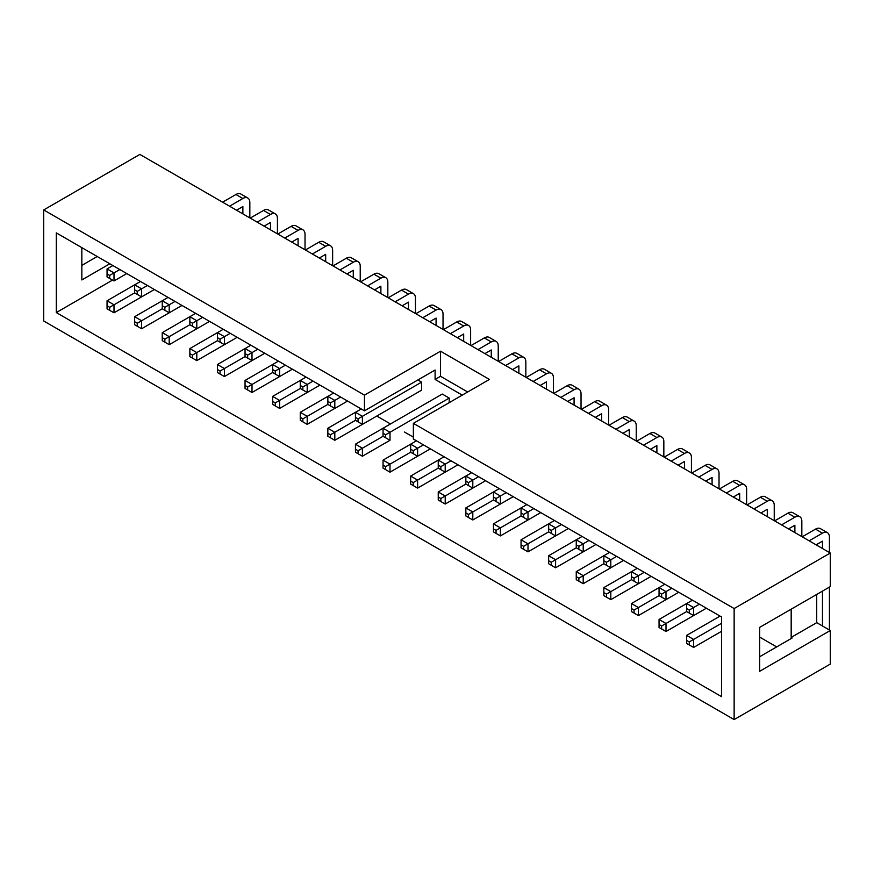 <?xml version="1.0" encoding="UTF-8"?>
<svg xmlns="http://www.w3.org/2000/svg" width="874" height="874" viewBox="0 0 874 874"><rect width="100%" height="100%" fill="white"/><g stroke="black" fill="none" stroke-linecap="round" stroke-linejoin="round"><path stroke-width="1.31" d="M734.138 719.586L734.138 608.544L413.369 423.355L489.429 379.436L440.529 351.206L364.469 395.124L43.7 209.935L43.7 320.977L734.138 719.586L830.3 664.065L830.3 630.504L816.72 622.659L791.178 637.408L791.178 609.178M816.72 594.429L816.72 622.659M830.3 630.504L759.67 671.287L759.67 627.368L830.3 586.596L830.3 553.024L139.862 154.414L43.7 209.935M97.222 256.508L81.839 265.39M109.818 263.784L81.839 279.942L81.839 247.637M734.138 608.544L830.3 553.024M759.67 656.735L792.161 637.976L791.178 637.408M242.874 213.879L242.874 206.537L236.515 210.208M229.567 206.198L242.874 198.507A9.832 5.681 -60 0 1 247.79 198.027A9.832 5.681 -60 0 1 249.833 202.528L249.833 217.899M222.608 202.178L235.925 194.498A9.832 5.681 -60 0 1 240.842 194.006L247.79 198.027M270.481 229.818L270.481 222.477L264.123 226.148M257.164 222.127L270.481 214.447A9.832 5.681 -60 0 1 275.397 213.955A9.832 5.681 -60 0 1 277.429 218.467L277.429 233.828M250.215 218.118L263.522 210.437A9.832 5.681 -60 0 1 268.438 209.946L275.397 213.955M298.078 245.747L298.078 238.416L291.719 242.076M284.771 238.067L298.078 230.386A9.832 5.681 -60 0 1 302.994 229.895A9.832 5.681 -60 0 1 305.026 234.396L305.026 249.767M277.812 234.046L291.118 226.366A9.832 5.681 -60 0 1 296.035 225.874L302.994 229.895M325.674 261.687L325.674 254.345L319.316 258.016M312.368 254.006L325.674 246.315A9.832 5.681 -60 0 1 330.591 245.834A9.832 5.681 -60 0 1 332.633 250.335L332.633 265.696M305.408 249.986L318.726 242.306A9.832 5.681 -60 0 1 323.642 241.814L330.591 245.834M353.282 277.626L353.282 270.285L346.923 273.955M339.964 269.935L353.282 262.255A9.832 5.681 -60 0 1 358.198 261.763A9.832 5.681 -60 0 1 360.23 266.264L360.23 281.636M333.016 265.925L346.322 258.234A9.832 5.681 -60 0 1 351.239 257.754L358.198 261.763M380.878 293.555L380.878 286.213L374.52 289.884M367.561 285.874L380.878 278.183A9.832 5.681 -60 0 1 385.795 277.703A9.832 5.681 -60 0 1 387.827 282.204L387.827 297.575M360.612 281.854L373.919 274.174A9.832 5.681 -60 0 1 378.835 273.682L385.795 277.703M408.475 309.494L408.475 302.153L402.116 305.824M395.168 301.803L408.475 294.123A9.832 5.681 -60 0 1 413.391 293.631A9.832 5.681 -60 0 1 415.434 298.132L415.434 313.504M388.209 297.794L401.527 290.102A9.832 5.681 -60 0 1 406.443 289.622L413.391 293.631M436.071 325.423L436.071 318.081L429.724 321.752M422.765 317.743L436.071 310.052A9.832 5.681 -60 0 1 440.999 309.571A9.832 5.681 -60 0 1 443.031 314.072L443.031 329.443M415.816 313.722L429.123 306.042A9.832 5.681 -60 0 1 434.039 305.55L440.999 309.571M463.679 341.363L463.679 334.021L457.321 337.692M450.361 333.671L463.679 325.991A9.832 5.681 -60 0 1 468.595 325.499A9.832 5.681 -60 0 1 470.627 330.001L470.627 345.372M443.413 329.662L456.72 321.971A9.832 5.681 -60 0 1 461.636 321.49L468.595 325.499M491.275 357.291L491.275 349.95L484.917 353.62M477.969 349.611L491.275 341.92A9.832 5.681 -60 0 1 496.192 341.439A9.832 5.681 -60 0 1 498.235 345.94L498.235 361.312M471.01 345.591L484.327 337.91A9.832 5.681 -60 0 1 489.243 337.419L496.192 341.439M518.872 373.231L518.872 365.889L512.525 369.56M505.565 365.54L518.872 357.859A9.832 5.681 -60 0 1 523.799 357.368A9.832 5.681 -60 0 1 525.831 361.88L525.831 377.24M498.606 361.53L511.924 353.839A9.832 5.681 -60 0 1 516.84 353.358L523.799 357.368M546.479 389.159L546.479 381.829L540.121 385.489M533.162 381.479L546.479 373.799A9.832 5.681 -60 0 1 551.396 373.307A9.832 5.681 -60 0 1 553.428 377.808L553.428 393.18M526.214 377.459L539.52 369.778A9.832 5.681 -60 0 1 544.436 369.287L551.396 373.307M574.076 405.099L574.076 397.757L567.718 401.428M560.769 397.419L574.076 389.728A9.832 5.681 -60 0 1 578.992 389.247A9.832 5.681 -60 0 1 581.035 393.748L581.035 409.108M553.81 393.398L567.117 385.718A9.832 5.681 -60 0 1 572.044 385.226L578.992 389.247M601.673 421.039L601.673 413.697L595.325 417.368M588.366 413.347L601.673 405.667A9.832 5.681 -60 0 1 606.589 405.175A9.832 5.681 -60 0 1 608.632 409.677L608.632 425.048M581.407 409.338L594.724 401.647A9.832 5.681 -60 0 1 599.64 401.166L606.589 405.175M629.28 436.967L629.28 429.626L622.922 433.296M615.962 429.287L629.28 421.596A9.832 5.681 -60 0 1 634.196 421.115A9.832 5.681 -60 0 1 636.228 425.616L636.228 440.988M609.014 425.267L622.321 417.586A9.832 5.681 -60 0 1 627.237 417.095L634.196 421.115M656.877 452.907L656.877 445.565L650.518 449.236M643.57 445.216L656.877 437.535A9.832 5.681 -60 0 1 661.793 437.044A9.832 5.681 -60 0 1 663.836 441.545L663.836 456.916M636.611 441.206L649.917 433.515A9.832 5.681 -60 0 1 654.845 433.034L661.793 437.044M684.473 468.835L684.473 461.494L678.126 465.165M671.166 461.155L684.473 453.464A9.832 5.681 -60 0 1 689.389 452.983A9.832 5.681 -60 0 1 691.432 457.484L691.432 472.856M664.207 457.135L677.525 449.454A9.832 5.681 -60 0 1 682.441 448.963L689.389 452.983M712.081 484.775L712.081 477.433L705.722 481.104M698.763 477.084L712.081 469.404A9.832 5.681 -60 0 1 716.997 468.912A9.832 5.681 -60 0 1 719.029 473.413L719.029 488.784M691.815 473.074L705.121 465.383A9.832 5.681 -60 0 1 710.038 464.902L716.997 468.912M739.677 500.704L739.677 493.362L733.319 497.033M726.37 493.023L739.677 485.332A9.832 5.681 -60 0 1 744.593 484.852A9.832 5.681 -60 0 1 746.625 489.353L746.625 504.724M719.411 489.003L732.718 481.323A9.832 5.681 -60 0 1 737.634 480.831L744.593 484.852M767.274 516.643L767.274 509.302L760.915 512.972M753.967 508.952L767.274 501.272A9.832 5.681 -60 0 1 772.19 500.78A9.832 5.681 -60 0 1 774.233 505.292L774.233 520.653M747.008 504.943L760.325 497.251A9.832 5.681 -60 0 1 765.242 496.771L772.19 500.78M794.881 532.572L794.881 525.241L788.523 528.901M781.564 524.892L794.881 517.211A9.832 5.681 -60 0 1 799.797 516.72A9.832 5.681 -60 0 1 801.829 521.221L801.829 536.592M774.615 520.871L787.922 513.191A9.832 5.681 -60 0 1 792.838 512.699L799.797 516.72M822.478 548.511L822.478 541.17L816.119 544.841M809.171 540.831L822.478 533.14A9.832 5.681 -60 0 1 827.394 532.659A9.832 5.681 -60 0 1 829.426 537.16L829.426 552.521M829.426 630.001L829.426 587.099M822.478 625.992L822.478 591.108M802.212 536.811L815.518 529.131A9.832 5.681 -60 0 1 820.435 528.639L827.394 532.659M364.469 395.124L364.469 410.813L56.307 232.888L56.307 312.564L721.531 696.633L721.531 616.957L413.369 439.043L413.369 423.355M776.68 646.913L759.67 637.091M413.369 437.153L404.4 431.985M390.492 423.956L376.803 416.046M462.259 395.124L435.099 379.436L435.099 370.03L364.469 410.813M421.629 382.135L421.629 390.165L362.404 424.36L362.404 416.33L421.629 382.135L417.87 379.972M449.225 398.074L442.266 394.054L383.052 428.249L383.052 436.279L390.001 440.288L390.001 432.259L449.225 398.074L449.225 402.652M394.021 406.104L334.808 440.288L334.808 432.259L355.445 420.339L362.404 424.36M112.538 280.095L56.307 312.564M440.529 351.206L440.529 376.301L435.099 379.436M440.529 376.301L467.699 391.989M126.774 273.573L114.002 280.947L114.002 272.917L119.814 269.563M107.054 268.897L107.054 276.927L109.654 278.435L109.654 275.43L114.002 272.917L107.054 268.897L112.866 265.543M114.002 312.816L114.002 304.786L107.054 300.776L107.054 308.806L114.002 312.816L154.37 289.512L141.599 296.876L141.599 288.846L147.422 285.492M109.654 310.303L109.654 307.298L134.651 292.866L137.262 294.374L137.262 291.359L141.599 288.846L134.651 284.837L140.463 281.483M141.599 328.755L141.599 320.725L134.651 316.705L134.651 324.735L141.599 328.755L181.978 305.441L169.206 312.816L169.206 304.786L175.018 301.432M137.262 326.242L137.262 323.227L162.247 308.806L164.858 310.303L164.858 307.298L169.206 304.786L162.247 300.765L168.059 297.411M169.206 344.684L169.206 336.654L162.247 332.644L162.247 340.674L169.206 344.684L209.574 321.381L196.803 328.755L196.803 320.725L202.615 317.36M164.858 342.171L164.858 339.167L189.855 324.735L192.455 326.242L192.455 323.227L196.803 320.725L189.855 316.705L195.667 313.351M196.803 360.623L196.803 352.593L189.855 348.573L189.855 356.603L196.803 360.623L237.171 337.309L224.4 344.684L224.4 336.654L230.223 333.3M192.455 358.111L192.455 355.095L217.451 340.674L220.062 342.171L220.062 339.167L224.4 336.654L217.451 332.644L223.263 329.279M224.4 376.552L224.4 368.522L217.451 364.513L217.451 372.543L224.4 376.552L264.767 353.249L252.007 360.623L252.007 352.593L257.819 349.229M220.062 374.05L220.062 371.035L224.4 368.522L245.048 356.603L247.659 358.111L247.659 355.095L252.007 352.593L245.048 348.573L250.86 345.219M292.375 369.178L279.604 376.552L279.604 368.522L285.416 365.168M292.375 369.189L252.007 392.492L252.007 384.462L272.655 372.543L275.255 374.05L275.255 371.035L279.604 368.522L272.644 364.513L278.467 361.148M279.604 408.42L279.604 400.39L272.644 396.381L272.644 404.411L279.604 408.42L319.971 385.117L307.2 392.492L307.2 384.462L313.012 381.108M275.255 405.918L275.255 402.903L279.604 400.39L300.252 388.471L302.863 389.979L302.863 386.964L307.2 384.462L300.252 380.441L306.064 377.087M307.2 424.36L307.2 416.33L300.252 412.309L300.252 420.339L307.2 424.36L347.568 401.057L334.808 408.42L334.808 400.39L340.62 397.036M302.863 421.847L302.863 418.843L327.848 404.411L330.459 405.918L330.459 402.903L334.808 400.39L327.848 396.381L333.66 393.027M358.056 421.847L358.056 418.843L362.404 416.33L355.445 412.309L361.268 408.956M362.404 456.228L362.404 448.198L355.445 444.189L355.445 452.219L362.404 456.228L390.001 440.288M385.653 437.787L385.653 434.771L390.001 432.259L383.052 428.249L355.445 444.189M107.054 300.776L134.651 284.837L134.651 292.866M134.651 316.705L162.247 300.776L162.247 308.806M162.247 332.644L189.855 316.705L189.855 324.735M189.855 348.573L217.451 332.644L217.451 340.674M217.451 364.513L245.048 348.573L245.048 356.603M245.048 380.441L245.048 388.471L247.659 389.979L247.659 386.974L252.007 384.462L245.048 380.441L272.644 364.513L272.644 372.543M272.644 396.381L300.252 380.441L300.252 388.471M300.252 412.309L327.848 396.381L327.848 404.411M327.848 428.249L327.848 436.279L330.459 437.787L330.459 434.771L334.808 432.259L327.848 428.249L355.445 412.309L355.445 420.339M358.056 453.715L358.056 450.711L383.052 436.279M417.608 456.228L417.608 448.198L410.649 444.178L410.649 452.208L417.608 456.228L430.369 448.854L390.001 472.168L390.001 464.138L410.649 452.219M383.052 460.117L383.052 468.147L385.653 469.655L385.653 466.64L390.001 464.138L383.052 460.117L410.649 444.189M413.26 453.715L413.26 450.711L423.42 444.844M410.649 444.178L416.461 440.824M417.608 488.096L417.608 480.066L410.649 476.057L410.649 484.087L417.608 488.096L457.976 464.793L445.205 472.168L445.205 464.138L451.017 460.773M413.26 485.583L413.26 482.579L438.245 468.147L440.857 469.655L440.857 466.64L445.205 464.138L438.245 460.117L444.068 456.763M445.205 504.036L445.205 496.006L438.245 491.986L438.245 500.015L445.205 504.036L485.573 480.722L472.801 488.096L472.801 480.066L478.613 476.712M440.857 501.523L440.857 498.508L465.853 484.087L468.453 485.583L468.453 482.579L472.801 480.066L465.853 476.057L471.665 472.692M472.801 519.964L472.801 511.935L465.853 507.925L465.853 515.955L472.801 519.964L513.169 496.661L500.409 504.036L500.409 496.006L506.221 492.641M468.453 517.463L468.453 514.447L472.801 511.935L493.449 500.015L496.061 501.523L496.061 498.508L500.409 496.006L493.449 491.986L499.262 488.632M500.409 535.904L500.409 527.874L493.449 523.854L493.449 531.884L500.409 535.904L540.777 512.601L528.005 519.964L528.005 511.935L533.817 508.581M496.061 533.391L496.061 530.376L521.046 515.955L523.657 517.463L523.657 514.447L528.005 511.935L521.046 507.925L526.858 504.56M528.005 551.833L528.005 543.803L521.046 539.793L521.046 547.823L528.005 551.833L568.373 528.53L555.602 535.904L555.602 527.874L561.414 524.52M523.657 549.331L523.657 546.316L528.005 543.803L548.654 531.884L551.254 533.391L551.254 530.376L555.602 527.874L548.654 523.854L554.466 520.5M555.602 567.772L555.602 559.742L548.654 555.722L548.654 563.752L555.602 567.772L595.97 544.469L583.209 551.833L583.209 543.803L589.021 540.449M551.254 565.26L551.254 562.255L576.25 547.823L578.861 549.331L578.861 546.316L583.209 543.803L576.25 539.793L582.062 536.439M583.209 583.701L583.209 575.671L576.25 571.662L576.25 579.691L583.209 583.701L623.577 560.398L610.806 567.772L610.806 559.742L616.618 556.388M578.861 581.199L578.861 578.184L583.209 575.671L603.847 563.752L606.458 565.26L606.458 562.255L610.806 559.742L603.847 555.722L609.659 552.368M610.806 599.64L610.806 591.611L603.847 587.601L603.847 595.631L610.806 599.64L651.174 576.337L638.402 583.701L638.402 575.671L644.214 572.317M606.458 597.128L606.458 594.123L631.454 579.691L634.054 581.199L634.054 578.184L638.402 575.671L631.454 571.662L637.266 568.308M638.402 615.58L638.402 607.55L631.454 603.53L631.454 611.56L638.402 615.58L678.77 592.266L665.999 599.64L665.999 591.611L671.822 588.257M634.054 613.067L634.054 610.052L659.051 595.631L661.662 597.128L661.662 594.123L665.999 591.611L659.051 587.59L664.863 584.236M665.999 631.509L665.999 623.479L659.051 619.469L659.051 627.499L665.999 631.509L706.378 608.206L693.606 615.58L693.606 607.55L699.419 604.185M661.662 628.996L661.662 625.992L686.647 611.56L689.258 613.067L689.258 610.052L693.606 607.55L686.647 603.53L692.459 600.176M410.649 476.057L438.245 460.117L438.245 468.147M438.245 491.986L465.853 476.057L465.853 484.087M465.853 507.925L493.449 491.986L493.449 500.015M493.449 523.854L521.046 507.925L521.046 515.955M521.046 539.793L548.654 523.854L548.654 531.884M548.654 555.722L576.25 539.793L576.25 547.823M576.25 571.662L603.847 555.722L603.847 563.752M603.847 587.601L631.454 571.662L631.454 579.691M631.454 603.53L659.051 587.601L659.051 595.62M659.051 619.469L686.647 603.53L686.647 611.56M721.531 631.323L693.606 647.448L693.606 639.418L721.531 623.293M686.647 635.398L686.647 643.428L689.258 644.936L689.258 641.92L693.606 639.418L686.647 635.398L720.067 616.104M109.654 278.435L114.002 280.947M109.654 275.43L107.054 273.923M137.262 294.374L141.599 296.876M137.262 291.359L134.651 289.851M164.858 310.303L169.206 312.816M164.858 307.298L162.247 305.791M192.455 326.242L196.803 328.755M192.455 323.227L189.855 321.719M220.062 342.171L224.4 344.684M220.062 339.167L217.451 337.659M247.659 358.111L252.007 360.623M247.659 355.095L245.048 353.599M275.255 374.05L279.604 376.552M275.255 371.035L272.644 369.527M302.863 389.979L307.2 392.492M302.863 386.964L300.252 385.467M330.459 405.918L334.808 408.42M330.459 402.903L327.848 401.395M358.056 418.843L355.445 417.335M385.653 434.771L383.052 433.264M109.654 307.298L107.054 305.791M137.262 323.227L134.651 321.719M164.858 339.167L162.247 337.659M192.455 355.095L189.855 353.599M220.062 371.035L217.451 369.527M247.659 389.979L252.007 392.492M247.659 386.974L245.048 385.467M275.255 402.903L272.644 401.395M302.863 418.843L300.252 417.335M330.459 437.787L334.808 440.288M330.459 434.771L327.848 433.264M358.056 450.711L355.445 449.203M385.653 469.655L390.001 472.168M385.653 466.64L383.052 465.132M413.26 450.711L410.649 449.203M440.857 469.655L445.205 472.168M440.857 466.64L438.245 465.132M468.453 485.583L472.801 488.096M468.453 482.579L465.853 481.071M496.061 501.523L500.409 504.036M496.061 498.508L493.449 497.011M523.657 517.463L528.005 519.964M523.657 514.447L521.046 512.94M551.254 533.391L555.602 535.904M551.254 530.376L548.654 528.879M578.861 549.331L583.209 551.833M578.861 546.316L576.25 544.808M606.458 565.26L610.806 567.772M606.458 562.255L603.847 560.747M634.054 581.199L638.402 583.701M634.054 578.184L631.454 576.676M661.662 597.128L665.999 599.64M661.662 594.123L659.051 592.616M689.258 613.067L693.606 615.58M689.258 610.052L686.647 608.544M413.26 482.579L410.649 481.071M440.857 498.508L438.245 497.011M468.453 514.447L465.853 512.94M496.061 530.376L493.449 528.879M523.657 546.316L521.046 544.808M551.254 562.255L548.654 560.747M578.861 578.184L576.25 576.676M606.458 594.123L603.847 592.616M634.054 610.052L631.454 608.544M661.662 625.992L659.051 624.484M689.258 644.936L693.606 647.448M689.258 641.92L686.647 640.424M242.874 198.507L235.925 194.498M270.481 214.447L263.522 210.437M298.078 230.386L291.118 226.366M325.674 246.315L318.726 242.306M353.282 262.255L346.322 258.234M380.878 278.183L373.919 274.174M408.475 294.123L401.527 290.102M436.071 310.052L429.123 306.042M463.679 325.991L456.72 321.971M491.275 341.92L484.327 337.91M518.872 357.859L511.924 353.839M546.479 373.799L539.52 369.778M574.076 389.728L567.117 385.718M601.673 405.667L594.724 401.647M629.28 421.596L622.321 417.586M656.877 437.535L649.917 433.515M684.473 453.464L677.525 449.454M712.081 469.404L705.121 465.383M739.677 485.332L732.718 481.323M767.274 501.272L760.325 497.251M794.881 517.211L787.922 513.191M822.478 533.14L815.518 529.131"/></g></svg>
